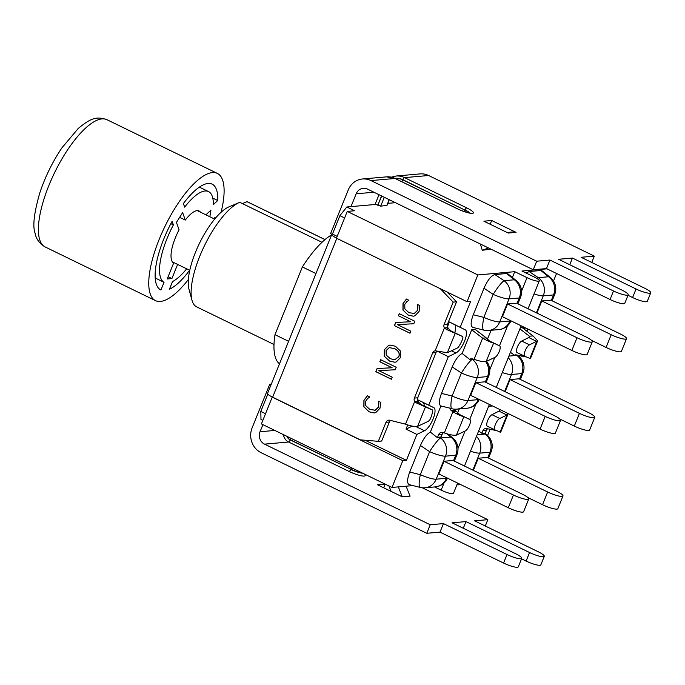 <?xml version="1.0" encoding="UTF-8"?>
<svg xmlns="http://www.w3.org/2000/svg" width="685" height="685" viewBox="0 0 685 685"><rect width="100%" height="100%" fill="white"/><g stroke="black" fill="none" stroke-linecap="round" stroke-linejoin="round"><path stroke-width="1.03" d="M262.834 420.393L260.976 419.494L260.814 411.437L267.818 394.098M337.191 236.368L332.473 234.073L339.906 215.664L346.833 206.981L375.594 204.447L380.68 206.142L386.939 205.414M512.389 277.476L514.735 271.68L477.847 274.933L347.269 211.417L354.607 210.766L346.833 206.981M332.473 234.073A9.367 1.755 22 0 0 331.78 234.407L267.561 393.37A9.367 1.755 -158 0 0 272.476 397.12A9.367 1.755 -158 0 0 272.63 397.197L360.301 439.856L378.308 441.328L385.998 422.302A3.673 3.391 85 0 1 389.825 420.239L405.52 424.169L414.648 401.564A3.673 3.391 85 0 1 414.382 398.088L432.637 352.903A3.673 3.391 85 0 1 435.163 350.788L444.394 327.935L447.939 327.627A3.673 3.391 85 0 1 447.553 326.736L449.317 321.95L465.278 329.827A12.989 4.401 -64.1 0 1 464.584 341.053A12.989 4.401 -64.1 0 1 455.927 352.981L448.298 356.688L428.733 405.135L433.828 407.678A12.938 4.384 -64.1 0 1 433.143 418.86A12.938 4.384 -64.1 0 1 424.503 430.754L416.9 434.418L406.419 460.354L402.806 460.671L272.228 397.146L261.413 423.921L391.991 487.446L412.952 485.588M447.939 327.627L446.466 329.451L444.394 327.935A3.673 3.391 85 0 1 444.128 324.459L453.162 302.102L456.527 301.811L447.493 324.168A3.673 3.391 -95 0 0 447.373 326.754M331.78 234.407A9.367 1.755 22 0 0 336.506 238.063M447.168 292.05L456.527 301.811M453.162 302.102L440.327 288.719M418.192 401.247L416.72 403.071L414.648 401.564L418.192 401.247A3.673 3.391 85 0 1 417.807 400.365L417.85 399.843L428.733 405.135M378.308 441.328L381.673 441.029L389.363 422.011A3.673 3.391 -95 0 1 390.596 420.436M416.72 403.071L432.543 410.024A6.43 2.175 115.9 0 0 432.543 410.024A6.43 2.175 115.9 0 1 432.706 410.127A12.938 4.384 -64.1 0 1 430.034 419.511A6.43 2.175 115.9 0 1 427.902 421.506L417.61 426.344C414.75 426.772 410.726 426.053 405.52 424.169M424.777 406.239L432.552 410.024L424.768 406.239A6.43 2.175 115.9 0 0 424.777 406.239A6.43 2.175 115.9 0 0 424.768 406.239L420.547 404.244M446.466 329.451L462.289 336.395A6.43 2.175 115.9 0 0 462.289 336.395A6.43 2.175 115.9 0 1 462.906 338.176A12.989 4.401 -64.1 0 1 457.94 347.723A6.43 2.175 115.9 0 1 457.649 347.886L447.356 352.715L435.163 350.788M454.515 332.61L462.289 336.395L454.523 332.619A6.43 2.175 115.9 0 0 454.523 332.619A6.43 2.175 115.9 0 0 454.515 332.61L450.293 330.615M413.329 316.187L408.132 315.023L403.054 310.048L403.114 303.575L406.513 299.045M413.26 313.653L414.391 313.439L417.413 310.545L417.961 306.931L417.473 304.44M408.962 312.711L414.288 313.447L417.311 310.553L417.85 306.94L417.388 304.397L419.854 305.596L419.092 311.452L414.87 315.845L413.278 316.196L408.029 315.031L402.951 310.057L403.003 303.583L406.402 299.054L408.902 300.27L406.77 301.7L404.767 304.457L404.869 308.935L408.962 312.711M374.233 412.952L369.044 411.779L363.966 406.813L364.018 400.331L367.417 395.802M374.164 410.418L375.303 410.204L378.325 407.31L378.865 403.696L378.377 401.204M369.874 409.476L375.192 410.212L378.214 407.318L378.754 403.705L378.291 401.162L380.766 402.36L379.995 408.217L375.782 412.61L374.181 412.952L368.932 411.788L363.855 406.821L363.915 400.34L367.306 395.819L369.806 397.026L367.674 398.456L365.67 401.213L365.773 405.691L369.874 409.476M394.86 362.237L389.525 361.038L384.234 356.123L384.311 349.718L388.592 345.343L389.996 345.069L395.399 346.25L400.571 351.165L400.511 357.596L396.213 361.963L394.8 362.245L389.423 361.046L384.234 356.123M394.457 348.571L389.208 347.655L386.1 350.574L386.212 355.07L390.356 358.726L394.765 359.771L398.721 356.714C399.971 353.443 398.55 350.729 394.457 348.571L389.32 347.646M390.022 347.518L389.208 347.655M384.345 356.114L384.413 349.701L388.695 345.334L390.056 345.06M394.817 359.762L398.833 356.705C400.074 353.434 398.653 350.72 394.569 348.562M395.202 369.754L378.805 370.645L392.205 377.17L391.366 379.242L375.825 371.681L377.101 368.521L392.128 367.768L379.824 361.783L380.663 359.702L396.204 367.263L395.202 369.763L378.805 370.645M392.128 367.768L379.927 361.766L380.749 359.745M391.392 379.19L375.928 371.672L377.204 368.513M395.699 322.498L410.726 321.744L398.422 315.759L399.261 313.679L414.802 321.248L413.791 323.74L397.403 324.621L410.803 331.146L409.964 333.218L394.423 325.658L395.699 322.498M398.422 315.759L410.726 321.744M409.981 333.167L394.423 325.658M394.526 325.649L395.802 322.489M413.791 323.74L397.403 324.621M398.524 315.751L399.346 313.721M437.039 351.182A3.673 3.391 -95 0 0 436.002 352.612L417.747 397.788A3.673 3.391 -95 0 0 417.627 400.382M265.532 413.731L260.814 411.437M344.623 217.958L339.906 215.664M523.802 328.851L525.652 327.987M418.038 401.752L421.472 404.732L425.539 406.71L417.61 426.344M447.784 328.132L451.218 331.112L455.285 333.09L447.356 352.715M487.609 435.48L490.066 429.401M448.298 356.688L437.467 351.285M454.763 332.739A12.989 4.401 115.9 0 0 454.403 324.536L449.317 321.95M347.269 211.417L336.455 238.183L467.033 301.708L470.646 301.391L460.2 327.242M416.9 434.418L406.017 429.118L407.721 424.914M406.017 429.118L412.293 426.096M424.161 405.948A12.938 4.384 115.9 0 0 422.945 402.386L417.85 399.843M406.419 460.354L365.088 440.241M537.622 340.787L530.421 358.623L524.847 356.337A6.43 2.175 -64.1 0 1 524.838 356.328A6.43 2.175 -64.1 0 1 525.172 350.754A6.43 2.175 -64.1 0 1 529.488 344.846L537.614 340.787L532.981 335.898L522.064 327.516M478.669 430.951L481.846 433.28L485.185 433.468L486.461 430.317A3.673 3.391 85 0 1 487.634 428.793M532.981 335.898L529.437 336.215L519.906 328.894M517.398 355.173L518.562 356.114A14.702 6.679 129 0 0 516.79 355.404L514.349 355.164L510.445 352.304M514.349 355.164A3.673 3.391 85 0 1 516.49 354.941L526.44 357.022M472.359 358.871L469.602 359.377A3.673 3.391 85 0 1 472.256 358.846L474.097 359.308L482.642 338.159L471.717 329.768L475.253 329.451L486.187 337.842L482.642 338.159C487.48 340.95 491.145 342.586 493.637 343.057L489.535 341.061L486.187 337.842M443.401 432.697A3.673 3.391 85 0 0 442.227 434.23L441.157 436.876L437.415 437.681L430.368 432.107L440.917 405.991L451.663 408.56M437.415 437.681L438.683 434.538A3.673 3.391 85 0 1 442.51 432.475L444.351 432.937L452.896 411.779L451.346 410.589A3.673 3.391 85 0 1 449.925 408.08M456.441 411.471L459.789 414.682L463.891 416.685C461.399 416.206 457.734 414.571 452.896 411.779L456.441 411.471L454.891 410.281A3.673 3.391 85 0 1 453.907 409.108M387.821 203.359L395.425 202.691M500.658 432.252L495.101 429.957A6.43 2.175 -64.1 0 1 495.092 429.957A6.43 2.175 -64.1 0 1 495.426 424.375A6.43 2.175 -64.1 0 1 499.742 418.466L506.994 415.059L507.868 414.416L507.696 413.346M487.326 426.173L495.084 429.949L487.318 426.173A6.43 2.175 -64.1 0 1 487.318 426.173A6.43 2.175 -64.1 0 1 487.66 420.599A6.43 2.175 -64.1 0 1 491.967 414.69L499.356 410.974M517.064 352.552L524.838 356.328L517.072 352.552A6.43 2.175 -64.1 0 1 517.064 352.552A6.43 2.175 -64.1 0 1 517.406 346.97A6.43 2.175 -64.1 0 1 521.713 341.061L529.103 337.354M469.602 359.377L462.144 353.46L471.717 329.768M481.846 433.28L482.916 430.634A3.673 3.391 85 0 1 486.744 428.57L496.694 430.651M500.358 409.776L498.329 408.791M462.101 415.726A6.43 2.175 115.9 0 0 462.092 415.726L469.859 419.503A6.43 2.175 115.9 0 0 469.859 419.503A6.43 2.175 115.9 0 1 469.525 425.077A6.43 2.175 115.9 0 1 465.218 430.985L456.441 435.112C453.59 435.54 449.557 434.821 444.351 432.937M486.187 361.483L493.637 343.057L499.605 345.874L491.839 342.098A6.43 2.175 115.9 0 0 491.83 342.098A6.43 2.175 115.9 0 0 491.839 342.098L499.605 345.874A6.43 2.175 115.9 0 0 499.605 345.874A6.43 2.175 115.9 0 1 499.271 351.456A6.43 2.175 115.9 0 1 494.964 357.365L486.187 361.483C483.336 361.92 479.303 361.192 474.097 359.308M456.441 435.112L463.891 416.685L469.859 419.503L462.092 415.726A6.43 2.175 115.9 0 0 462.084 415.718L458.873 414.202M491.83 342.098L488.619 340.573M529.779 358.666L536.74 341.438L528.966 337.654L529.437 336.215L528.82 337.722M521.884 354.89L521.371 356.166L522.013 354.881M500.033 432.286L506.994 415.059L499.219 411.283L499.69 409.835L499.074 411.351M492.138 428.519L491.624 429.786L492.267 428.51M271.012 384.824L269.753 384.216L252.114 427.885A18.743 17.279 -95 0 0 261.071 452.674L426.781 533.29L439.993 532.117L503.578 563.053A11.208 2.106 22 0 0 518.288 566.863L521.739 558.335A11.208 2.106 22 0 0 515.668 553.754L452.091 522.818L465.98 521.593L529.556 552.521A11.208 2.106 22 0 0 544.275 556.34A11.208 2.106 22 0 0 538.204 551.759L474.628 520.831L487.84 519.667L485.28 526.012M269.753 384.216L271.311 384.079M373.933 192.237L356.174 193.804A9.367 8.64 85 0 1 363.273 188.332A9.367 8.64 85 0 1 367.545 189.128L533.255 269.744L546.476 268.58L549.918 260.043L536.706 261.208L370.996 180.592A18.743 17.279 85 0 0 362.451 178.999A18.743 17.279 85 0 0 348.245 189.951L330.598 233.619L331.9 234.253M521.533 558.832L526.114 561.058A11.208 2.106 22 0 0 540.825 564.877L544.275 556.34M398.293 486.889L402.283 496.839L391.178 491.436L388.875 485.93M402.283 496.839L410.075 496.154L406.085 486.196M391.178 491.436L377.409 484.74L385.047 484.064M491.042 249.203L482.283 250.248L488.508 247.97M507.046 232.463L513.536 231.89A5.514 5.086 85 0 1 516.045 232.361L491.684 220.51L490.169 224.252M480.373 244.014L482.283 250.248M516.045 232.361L508.253 233.054L483.893 221.195L491.684 220.51M385.175 484.132L383.694 487.797M394.902 178.348A16.534 15.25 85 0 1 402.891 179.718A2.201 0.745 -64.1 0 1 404.552 177.629A18.743 17.279 -95 0 0 396.007 176.028L420.068 173.904A18.743 17.279 85 0 1 428.613 175.506L594.323 256.121L591.754 262.475M356.174 193.804L350.994 206.613M262.912 424.649L260.035 431.747A9.367 8.64 -95 0 0 264.521 444.137L430.231 524.753L426.781 533.29M536.706 261.208L533.255 269.744M439.993 532.117L443.443 523.588L507.02 554.516A11.208 2.106 22 0 0 521.739 558.335M463.283 528.263L465.98 521.593M443.443 523.588L430.231 524.753M546.476 268.58L610.052 299.508A11.208 2.106 22 0 0 624.763 303.327L628.213 294.79A11.208 2.106 22 0 0 622.143 290.209L558.566 259.281L572.454 258.057L636.04 288.984A11.208 2.106 22 0 0 650.75 292.803A11.208 2.106 22 0 0 644.679 288.222L581.103 257.286L594.323 256.121M549.918 260.043L613.503 290.971A11.208 2.106 22 0 0 628.213 294.79M628.017 295.295L632.589 297.521A11.208 2.106 22 0 0 647.299 301.332L650.75 292.803M569.757 264.727L572.454 258.057M422.277 487.763L487.84 519.667M288.591 341.31L274.993 334.691A73.492 24.891 115.9 0 0 279.497 363.829M315.965 273.563L302.368 266.953L274.993 334.691M331.608 234.835A73.492 24.891 115.9 0 0 302.368 266.953M239.459 202.435L228.559 207.024A49.149 16.646 115.9 0 0 199.189 243.894A49.149 16.646 115.9 0 0 188.974 289.25L191.988 300.244A58.336 19.762 -64.1 0 1 204.421 245.778A58.336 19.762 -64.1 0 1 239.604 202.366A58.336 19.762 -64.1 0 1 239.767 202.306L321.993 242.31M242.404 203.591L246.994 201.664L324.998 239.613M246.994 201.664A58.336 19.762 -64.1 0 1 247.713 201.964L325.033 239.579M273.991 344.495L196.672 306.88A58.336 19.762 -64.1 0 1 191.988 300.244M440.917 405.991C438.674 404.621 438.871 400.417 441.5 393.387L452.211 366.877C455.277 359.813 458.582 355.344 462.144 353.46M457.512 413.312L459.284 408.919M487.258 339.692L491.059 330.273M477.847 274.933L467.033 301.708M402.806 460.671L391.991 487.446M483.721 330.11A14.702 14.702 0 0 0 488.585 330.495A14.702 13.554 -95 0 0 499.733 321.907A14.702 2.757 -158 0 1 483.867 317.395A14.702 2.988 104.1 0 0 483.721 330.11L472.838 327.387C470.441 326.171 470.586 321.959 473.275 314.749L483.987 288.239C487.557 280.182 491.188 275.627 494.895 274.557L506.617 273.529L507.979 273.906L516.113 280.499A14.702 6.679 129 0 0 514.341 279.78A14.702 13.554 85 0 1 519.29 297.966A14.702 2.757 22 0 0 520.48 297.418A14.702 14.702 0 0 0 516.113 280.499M420.179 487.403A14.702 14.702 0 0 0 425.042 487.78A14.702 13.554 -95 0 0 436.182 479.192A14.702 2.757 -158 0 1 420.325 474.688A14.702 2.988 104.1 0 0 420.179 487.403L409.296 484.68C406.899 483.464 407.044 479.243 409.733 472.033L420.436 445.524C423.501 438.46 426.815 433.982 430.368 432.107M542.529 504.717A11.671 2.192 22 0 0 557.847 508.69L562.984 495.974A11.671 2.192 -158 0 1 547.666 492.001L542.529 504.717L528.007 497.653M473.361 470.355L478.258 458.239L487.258 457.443L556.665 491.205A11.671 2.192 -158 0 1 562.984 495.974M478.258 458.239L547.666 492.001M574.304 426.079A11.671 2.192 22 0 0 589.622 430.052L594.76 417.336A11.671 2.192 -158 0 1 579.442 413.363L574.304 426.079L559.782 419.014M505.136 391.709L510.034 379.593L519.033 378.796L588.441 412.567A11.671 2.192 -158 0 1 594.76 417.336M510.034 379.593L579.442 413.363M502.259 372.563A14.702 2.757 22 0 0 511.489 374.489A14.702 13.554 -95 0 0 508.236 357.767M606.079 347.432A11.671 2.192 22 0 0 621.398 351.405L626.535 338.69A11.671 2.192 -158 0 1 611.217 334.717L606.079 347.432L591.557 340.368M536.912 313.071L541.809 300.946L550.808 300.158L620.216 333.92A11.671 2.192 -158 0 1 626.535 338.69M541.809 300.946L611.217 334.717M526.14 273.075L529.128 271.534L540.85 270.498L542.203 270.883L550.338 277.476A14.702 6.679 129 0 0 548.565 276.757A14.702 13.554 85 0 1 553.514 294.944A14.702 2.757 22 0 0 554.713 294.396A14.702 14.702 0 0 0 550.338 277.476M571.847 350.455A11.671 2.192 22 0 0 587.165 354.428L592.302 341.712A11.671 2.192 -158 0 1 576.984 337.739L571.847 350.455L502.439 316.693L507.576 303.969L516.576 303.181L585.983 336.943A11.671 2.192 -158 0 1 592.302 341.712M507.576 303.969L576.984 337.739M540.071 429.101A11.671 2.192 22 0 0 555.389 433.074L560.527 420.359A11.671 2.192 -158 0 1 545.209 416.386L540.071 429.101L470.663 395.331L475.801 382.615L484.8 381.819L554.208 415.589A11.671 2.192 -158 0 1 560.527 420.359M475.801 382.615L545.209 416.386M508.296 507.748A11.671 2.192 22 0 0 523.614 511.721L528.751 498.997A11.671 2.192 -158 0 1 513.442 495.024L508.296 507.748L438.888 473.977L444.026 461.262L513.442 495.024M444.026 461.262L453.033 460.466L522.441 494.236A11.671 2.192 -158 0 1 528.751 498.997M546.99 268.828L521.961 271.037L534.24 277.014A9.367 1.755 -158 0 1 539.318 280.841A9.367 1.755 -158 0 1 527.013 277.656L521.533 291.211M514.735 271.68L527.013 277.656M434.547 486.941L441.157 490.16A9.367 1.755 22 0 0 453.461 493.354L457.606 483.079M519.384 356.834L519.812 355.772M553.497 281.021L556.545 273.478M179.641 217.342L185.284 220.091A28.941 9.804 -64.1 0 1 199.087 210.997A28.941 9.804 -64.1 0 1 200.448 212.17M168.125 276.731L171.901 278.564L167.217 278.975L173.673 262.997A28.941 9.804 -64.1 0 1 179.076 229.86L176.447 222.385L182.647 212.615L185.284 220.091M177.62 264.401L171.901 278.564M170.856 223.678L173.391 224.903L172.123 221.306A58.79 19.916 -64.1 0 0 160.71 289.892A58.79 19.916 -64.1 0 0 160.924 289.995L160.487 289.781M212.778 198.111L217.727 200.517L213.352 204.609A50.527 17.116 -64.1 0 0 208.531 191.586A50.527 17.116 -64.1 0 0 184.667 207.144L183.4 203.548A58.79 19.916 -64.1 0 1 212.144 184.154A58.79 19.916 -64.1 0 1 217.727 200.517M160.924 289.995L164.032 282.306A50.527 17.116 -64.1 0 1 173.391 224.903M155.161 277.99L164.032 282.306M186.68 268.811A50.527 17.116 -64.1 0 1 172.534 281.552L169.426 289.241A58.79 19.916 -64.1 0 0 189.634 270.25M205.902 214.825L210.937 210.115L209.85 216.751M214.551 219.037A58.79 19.916 -64.1 0 0 214.953 217.53L213.754 218.652M221.075 212.273A70.735 23.958 115.9 0 0 217.368 173.416A70.735 23.958 115.9 0 0 164.88 226.538A70.735 23.958 115.9 0 0 155.478 300.629A70.735 23.958 115.9 0 0 160.401 301.443A70.735 23.958 115.9 0 0 188.341 279.566M444.128 324.459L447.493 324.168M385.998 422.302L389.363 422.011M432.637 352.903L436.002 352.612M414.382 398.088L417.747 397.788M272.63 397.197L336.806 238.354M527.621 328.937L526.748 331.112M442.227 434.23L438.683 434.538M491.967 414.69L499.742 418.466M521.713 341.061L529.488 344.846M454.891 410.281L451.346 410.589M482.916 430.634L486.461 430.317M380.68 206.142A7.903 2.68 -64.1 0 1 380.749 205.971L378.034 205.14A10.104 3.425 115.9 0 0 377.966 205.303M377.812 205.235A10.104 3.425 -64.1 0 1 377.88 205.063L375.157 204.233A12.313 4.17 115.9 0 0 375.055 204.49M381.562 195.944L377.88 205.063L381.716 196.021M379.01 194.703L375.157 204.233M260.035 431.747L274.822 430.437M503.578 563.053L507.02 554.516M526.114 561.058L529.556 552.521M291.099 438.357A2.201 0.745 115.9 0 0 290.303 439.761L350.806 469.191A10.104 1.892 22 0 0 362.279 472.992M287.109 436.422A6.978 6.439 -95 0 0 290.303 439.761M283.462 434.65A9.367 8.64 -95 0 0 288.582 442.013A2.201 0.745 115.9 0 0 290.243 439.933A7.167 6.61 85 0 1 286.869 436.302M362.682 473.189A10.104 1.892 -158 0 1 350.737 469.362A2.201 0.745 -64.1 0 1 349.076 471.443A12.313 2.312 22 0 0 362.117 475.947A12.313 2.312 22 0 0 363.983 473.823M351.593 467.795A2.201 0.745 115.9 0 0 350.806 469.191L290.243 439.933M264.521 444.137L288.582 442.013L349.076 471.443M613.503 290.971L610.052 299.508M636.04 288.984L632.589 297.521M402.891 179.718L465.004 210.132L402.823 179.881A16.354 15.079 -95 0 0 395.219 178.502L386.511 176.867A18.743 17.279 85 0 1 395.057 178.468A2.201 0.745 -64.1 0 1 395.211 178.494A2.201 0.745 -64.1 0 1 395.322 178.597M471.134 213.343L469.285 212.966C463.154 211.263 459.19 209.858 457.392 208.745A2.201 0.745 -64.1 0 0 457.237 208.719L395.057 178.468L370.996 180.592M401.701 181.653A2.201 0.745 115.9 0 0 402.823 179.881M389.183 199.652L386.845 205.431M380.749 205.971L384.268 197.263M428.613 175.506L404.552 177.629L466.733 207.88A2.201 0.745 115.9 0 0 465.072 209.961A10.104 1.892 -158 0 1 470.064 213.095M457.237 208.719A12.313 2.312 22 0 0 472.402 213.369A12.313 2.312 22 0 0 466.733 207.88M469.773 213.052A10.104 1.892 22 0 0 465.004 210.132A2.201 0.745 -64.1 0 1 464.199 211.554M483.85 433.1L485.014 434.05L477.137 434.744M486.787 434.761A14.702 6.679 129 0 0 485.014 434.05A14.702 13.554 85 0 1 489.972 452.228A14.702 2.757 22 0 0 491.162 451.68A14.702 14.702 0 0 0 486.787 434.761L485.185 433.468M504.631 391.469L511.489 374.489L521.739 373.582A14.702 13.554 85 0 0 516.79 355.404L508.912 356.097M452.211 366.877L461.399 373.008A14.702 2.757 22 0 0 477.265 377.512A14.702 13.554 -95 0 0 472.316 359.334A14.702 2.038 123.7 0 0 461.399 373.008L452.1 396.041A14.702 2.988 104.1 0 0 451.954 408.757A14.702 14.702 0 0 0 456.809 409.142A14.702 13.554 -95 0 0 467.958 400.545A14.702 2.757 -158 0 1 452.1 396.041L441.5 393.387M470.484 451.209A14.702 2.757 22 0 0 479.714 453.136A14.702 13.554 -95 0 0 476.46 436.413M456.921 484.783A14.702 14.702 0 0 0 459.267 484.757A14.702 13.554 -95 0 0 460.645 484.56M472.856 470.115L479.714 453.136L489.972 452.228L487.763 457.691M519.538 379.045L521.739 373.582A14.702 2.757 22 0 0 522.938 373.042A14.702 14.702 0 0 0 518.562 356.114M488.696 406.136A14.702 14.702 0 0 0 491.042 406.119A14.702 13.554 -95 0 0 492.421 405.914M520.472 327.49A14.702 14.702 0 0 0 522.818 327.473A14.702 13.554 -95 0 0 524.196 327.276M534.035 293.916A14.702 2.757 22 0 0 543.265 295.843A14.702 13.554 -95 0 0 538.316 277.665A14.702 2.038 123.7 0 0 537.108 278.581M540.85 270.498L548.565 276.757L538.316 277.665L529.128 271.534M536.406 312.822L543.265 295.843L553.514 294.944L551.314 300.398M510.856 320.785A14.702 2.757 -158 0 1 509.983 321A14.702 13.554 85 0 1 498.843 329.588A14.702 14.702 0 0 0 511.001 320.854M510.197 320.46L509.983 321L499.733 321.907L509.041 298.865A14.702 13.554 -95 0 0 504.083 280.687A14.702 2.038 123.7 0 0 493.174 294.362A14.702 2.757 22 0 0 509.041 298.865L519.29 297.966L517.081 303.421M483.987 288.239L493.174 294.362L483.867 317.395L473.275 314.749M506.617 273.529L514.341 279.78L504.083 280.687L494.895 274.557M485.708 361.594A14.702 13.554 85 0 1 487.514 376.604A14.702 2.757 22 0 0 488.705 376.065A14.702 14.702 0 0 0 486.521 361.329M479.08 399.423A14.702 2.757 -158 0 1 478.207 399.646A14.702 13.554 85 0 1 467.067 408.234A14.702 14.702 0 0 0 479.235 399.501M478.421 399.107L478.207 399.646L467.958 400.545L477.265 377.512L487.514 376.604L485.305 382.067M473.695 359.205L471.717 358.931M446.646 433.708L450.79 437.073A14.702 13.554 85 0 1 455.739 455.251A14.702 2.757 22 0 0 456.929 454.712A14.702 14.702 0 0 0 452.562 437.783A14.702 6.679 129 0 0 450.79 437.073L440.541 437.972A14.702 2.038 123.7 0 0 429.632 451.655A14.702 2.757 22 0 0 445.49 456.159A14.702 13.554 -95 0 0 440.541 437.972L439.153 437.047M447.305 478.07A14.702 2.757 -158 0 1 446.432 478.284A14.702 13.554 85 0 1 435.292 486.881A14.702 14.702 0 0 0 447.459 478.147M446.646 477.753L446.432 478.284L436.182 479.192L445.49 456.159L455.739 455.251L453.53 460.714M420.436 445.524L429.632 451.655L420.325 474.688L409.733 472.033M507.619 325.649L499.476 345.814M494.776 357.45L489.758 369.857M475.844 404.296L469.73 419.434M465.029 431.079L457.982 448.504M444.077 482.942L441.157 490.16M455.927 352.981L451.441 350.797M465.278 329.827L454.403 324.536M424.503 430.754L415.812 426.524M433.828 407.678L422.945 402.386M45.116 246.934A70.735 23.958 -64.1 0 1 54.509 172.843A70.735 23.958 -64.1 0 1 107.006 119.721C97.09 116.364 91.422 117.537 78.176 128.523L61.864 147.943C52.454 161.934 45.09 176.978 39.756 193.059C34.062 212.907 32.495 226.247 35.063 233.088C36.022 238.808 39.37 243.432 45.116 246.934L155.478 300.629M527.219 331.48L528.144 329.194M500.675 432.244L507.876 414.408M363.906 473.78L363.452 473.558M396.007 176.028L391.323 177.158M362.451 178.999L386.511 176.867M389.303 199.712L387.025 205.354M457.392 208.745L395.211 178.494M172.406 261.867L189.762 270.31M197.323 210.655L214.679 219.097M237.138 203.411L239.604 202.366M450.824 408.474L451.954 408.757M460.782 484.629L459.267 484.757M491.162 451.68L488.576 458.085M492.558 405.982L491.042 406.119M522.938 373.042L520.352 379.439M524.333 327.336L522.818 327.473M554.713 294.396L552.127 300.792M498.843 329.588L488.585 330.495M520.48 297.418L517.894 303.815M467.067 408.234L456.809 409.142M488.705 376.065L486.119 382.461M435.292 486.881L425.042 487.78M456.929 454.712L454.343 461.108M448.041 434.127L452.562 437.783M464.49 466.04L489.381 404.441M496.265 387.402L521.157 325.795M528.041 308.755L539.318 280.841M199.369 187.133L208.531 191.586M217.368 173.416L107.006 119.721"/></g></svg>
